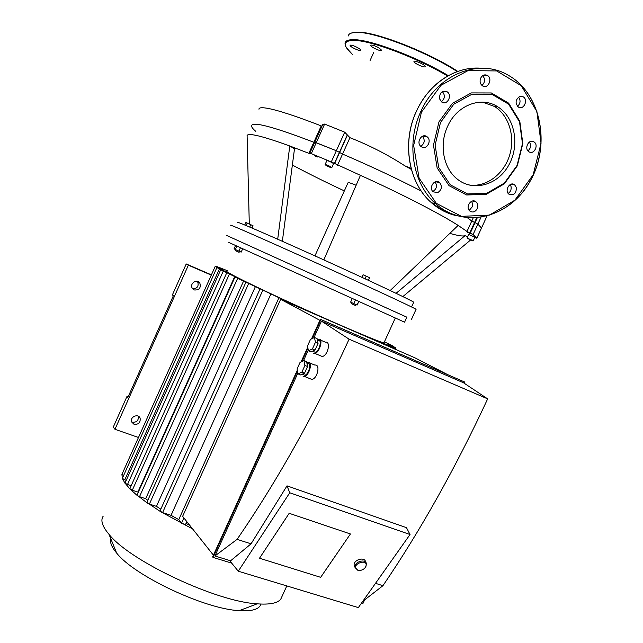 <?xml version="1.0" encoding="UTF-8"?>
<svg xmlns="http://www.w3.org/2000/svg" width="643" height="643" viewBox="0 0 643 643"><rect width="100%" height="100%" fill="white"/><g stroke="black" fill="none" stroke-linecap="round" stroke-linejoin="round"><path stroke-width="0.96" d="M353.891 45.918C351.592 45.082 350.339 44.914 350.13 45.388C349.647 46.802 360.9 51.946 360.884 50.307C360.361 49.093 358.03 47.63 353.891 45.918M425.144 66.116C423.938 64.051 413.819 59.92 413.947 61.551C413.481 63.143 425.361 68.375 425.296 66.55L425.144 66.116M378.904 47.847C374.411 45.492 371.646 44.648 370.617 45.315C370.127 46.851 381.813 52.131 381.781 50.363L378.904 47.847M314.813 142.095L322.778 124.404L324.627 124.067L344.712 132.177L349.945 137.69C369.371 145.294 387.705 154.69 404.953 165.886L411.359 169.406M314.949 142.304L336.337 150.735L342.55 154.063C370.513 166.071 396.747 178.392 421.261 191.043M481.486 228.04L477.87 224.094L471.769 221.031L467.557 217.873L471.769 221.031L477.87 224.094L481.511 228.032M474.735 237.556L476.841 238.223L473.103 234.51L466.987 231.464L458.154 225.404C439.619 213.532 401.007 193.623 360.434 175.33L331.29 161.94L311.308 153.645L308.873 153.323L313.848 142.272L314.612 142.545L313.848 142.272C272.962 126.599 252.177 121.149 251.493 125.915C252.177 121.149 272.962 126.599 313.848 142.272L321.219 125.891L322.006 126.108M258.96 109.238C258.824 107.67 261.508 107.333 267.014 108.225C277.422 110.041 295.491 115.933 321.219 125.891M255.793 131.373C252.996 128.986 251.566 127.169 251.493 125.915M442.344 91.644C445.326 95.277 444.996 98.644 441.371 101.755M439.563 98.845L441.717 102.012C447.134 106.023 452.785 95.148 447.046 91.732C441.966 90.35 439.474 92.721 439.563 98.845M482.692 75.665C485.409 79.073 485.152 82.328 481.937 85.431M480.683 78.116C479.493 81.444 480.136 84.04 482.596 85.913C488.061 89.49 493.06 78.382 487.322 75.4C484.581 74.218 482.371 75.118 480.683 78.116M518.539 97.125C520.83 100.404 520.492 103.483 517.535 106.36M519.536 96.571C515.365 99.818 514.995 103.322 518.451 107.084C523.707 110.532 528.634 99.649 523.113 96.78L519.536 96.571M529.414 142.023C531.359 145.302 530.869 148.252 527.943 150.864M533.77 141.765C528.803 138.575 523.844 148.726 528.9 151.74C533.875 155.349 539.188 144.924 533.931 141.862L533.77 141.765M510.132 184.605L511.032 186.502C511.523 189.5 510.574 191.791 508.171 193.382M516.385 187.563L514.617 184.79C509.891 180.964 504.056 190.81 509.015 194.242C513.821 195.753 516.273 193.527 516.385 187.563M471.552 201.323L472.613 203.759L472.436 206.58L469.245 210.398M477.21 208.71C478.271 205.945 477.878 203.662 476.013 201.854C471.367 197.674 464.969 207.247 469.872 211.057C472.75 212.833 475.201 212.045 477.21 208.71M435.054 181.905C437.409 185.706 436.71 188.881 432.964 191.429M437.859 192.554C441.829 189.717 442.408 186.398 439.579 182.588C434.813 178.199 428.158 187.828 433.189 191.855L437.859 192.554M422.427 136.26C425.248 140.126 424.701 143.477 420.771 146.299M421.679 146.942C426.944 150.132 432.152 140.319 427.081 136.774C422.001 132.49 415.667 142.585 420.996 146.483L421.679 146.942M438.952 121.937L433.47 145.101L437.136 167.895L449.055 185.666L466.641 194.998L486.341 194.266L504.353 183.834L517.326 165.781L522.831 143.526L519.793 121.222L508.637 103.145L491.356 92.962L471.295 92.913L452.511 103.242L438.952 121.937M440.479 122.532L435.118 145.173L438.695 167.461L450.333 184.846L467.525 193.969L486.783 193.262L504.409 183.062L517.093 165.404L522.486 143.63L519.512 121.808L508.597 104.142L491.702 94.191L472.091 94.159L453.733 104.254L440.479 122.532M468.843 184.975C485.545 187.619 503.22 174.888 509.336 156.136C515.573 137.425 509.224 115.531 494.483 106.449L482.483 102.141M447.552 126.486C438.936 144.763 443.445 168.362 457.181 179.027C473.152 192.12 497.754 185.208 508.758 165.163C520.058 145.334 514.995 117.323 497.642 106.722C481.173 95.847 456.755 105.203 447.552 126.486M246.1 225.54L247.225 223.049L245.883 222.51L244.774 224.994M252.008 228.032L253.037 225.749L247.225 223.049M249.733 227.067L250.81 224.672M235.684 249.661L235.258 250.593L237.878 251.799L239.108 252.337L239.526 251.397M236.809 246.253L235.346 249.508L241.181 252.128L242.62 248.937M240.378 247.901L238.923 251.132M235.507 245.642L234.044 248.889L235.346 249.508M368.359 280.308L369.548 277.696L366.245 276.16L363.062 274.762L361.905 277.318M365.055 278.781L366.245 276.16M368.487 280.372L369.548 277.696M351.946 302.74L351.504 303.713L355.466 305.521L355.909 304.541M358.633 301.696L357.09 305.071L358.762 301.752M352.155 298.77L350.62 302.138L357.09 305.071M355.314 300.201L353.779 303.584M468.458 238.883L471.608 240.378L468.458 238.883M467.043 237.982L468.667 234.446L474.896 237.211M467.172 232.139L471.182 234.028L467.172 232.139M328.01 166.312L327.014 165.532L330.052 166.979L328.147 166.007M325.133 164.455L326.877 160.589C329.023 161.063 331.266 162.076 333.596 163.627L333.58 163.668M314.612 155.831L317.923 157.093L314.612 155.831M449.819 233.393C458.081 235.732 463.161 236.479 465.05 235.643L467.59 236.793M396.064 293.312L465.05 235.643M470.459 240.104L402.864 296.584M292.364 165.026C307.78 173.288 325.109 181.913 344.335 190.891M282.349 241.286L294.494 148.822L289.784 145.985C262.971 136.268 248.745 132.747 247.097 135.432L247.121 136.549M277.704 239.228L289.784 145.985L308.873 153.323M356.142 185.256C350.917 183.11 348.209 182.282 348.008 182.765L314.941 255.882M390.188 290.523L458.154 225.404M360.434 175.33L323.831 259.901M421.213 191.027C396.715 178.376 370.489 166.063 342.55 154.063L336.337 150.735L314.797 142.127L309.813 153.203M476.841 238.223L486.896 216.241L476.825 238.199M416.021 309.42L416.085 309.283C413.811 307.675 369.042 286.834 317.835 263.638C266.604 240.426 227.767 223.394 230.781 225.331M406.85 317.216L226.312 235.298L406.866 317.192L404.576 322.191L228.763 242.403M413.634 302.379L413.722 302.178C411.657 300.442 369.17 280.428 320.6 258.438C272.005 236.431 234.92 220.42 237.701 222.478M376.694 341.152L373.229 339.359L381.05 342.952L377.345 341.015L382.834 343.129L388.959 346.047L384.57 343.756L394.995 348.048L388.517 345.106M304.444 309.677L307.7 311.091M304.557 309.428L301.334 307.965L303.641 309.323M388.878 344.881L395.766 347.863L388.854 344.736L387.842 343.917L393.942 346.553L384.434 341.803M227.317 270.687L215.871 266.178L222.856 269.321L215.212 266.363L222.14 269.843M126.237 480.345L124.766 479.863L219.448 268.806L216.884 267.584L223.402 270.398L222.269 269.546M219.448 268.806L224.013 271.169M185.465 524.624L181.543 523.161L178.77 519.608L278.966 297.701L234.984 277.053L240.94 279.609L220.718 269.771L226.939 272.447L224.15 270.864M278.966 297.701L303.681 309.235M384.12 342.494L383.975 342.807C381.339 342.936 342.631 326.596 299.461 306.936C256.26 287.276 223.756 271.201 227.011 271.37M124.766 479.863L122.363 478.336L216.876 267.592M123.585 475.627L121.929 474.397L215.212 266.371M131.1 485.843L125.047 483.327L122.355 478.464L121.913 474.438L122.821 472.404M189.709 525.267L186.02 523.41M270.92 293.947L171.054 515.324L162.583 512.624L160.011 510.936L259.981 289.077M178.77 519.608L171.054 515.324M192.611 528.924L160.838 511.828L146.853 502.44L245.867 282.357M234.735 276.514L137.883 492.056L132.297 490.247L129.838 488.664L226.698 272.913M255.4 286.617L156.442 506.346L149.385 504.088L147.376 503.123L137.007 495.078L234.976 277.061M243.633 280.935L145.688 498.687L139.507 496.693L137.313 495.592L129.982 489.026L124.999 483.094L220.71 269.771M382.569 343.716L382.834 343.129M147.81 500.302L145.688 498.687M160.806 509.168L156.442 506.346M282.301 595.796L280.702 599.292C277.342 603.247 269.505 604.758 257.184 603.825C216.562 601.776 129.958 561.058 109.029 534.365C102.277 526.384 100.332 520.324 103.185 516.184M260.978 604.058C259.362 609.259 252.136 611.453 239.284 610.649C204.996 609.146 134.395 575.911 116.64 553.06C111.689 547.153 109.744 542.379 110.805 538.73M211.402 274.858L186.229 263.96L172.348 295L173.377 295.7L127.877 397.43L126.984 396.442L128.134 396.86M192.667 288.795C197.313 288.611 198.984 286.272 197.666 281.787L197.313 281.312M138.478 437.489L114.96 429.299L113.256 427.153L126.984 396.442M131.646 421.929L132.241 422.194C136.678 422.547 138.703 420.546 138.301 416.206M134.049 424.308L131.662 421.977C129.54 416.945 138.358 413.071 140.126 418.247C140.56 422.62 138.534 424.645 134.049 424.308M194.234 289.953L192.329 288.313C189.195 283.667 197.023 278.266 199.852 283.113C201.09 288.016 199.217 290.298 194.234 289.953M114.96 429.299L188.367 265.189L211.29 275.116M186.229 263.96L188.367 265.189M309.934 363.054L314.925 365.103C320.656 363.882 317.473 378.872 311.855 379.426L309.556 378.502M306.84 362.797L308.013 362.258C313.077 360.747 309.412 375.6 304.485 376.444L303.086 376.243M303.15 374.604L304.766 375.263C308.873 374.564 311.935 362.178 307.708 363.44L306.896 363.11M301.889 372.128L297.966 373.856L297.082 368.953L300.08 362.33L304.002 360.554L304.919 365.449L301.889 372.128L304.525 373.197L307.555 366.526L306.615 361.631L304.002 360.554M297.966 373.856L300.586 374.925L304.525 373.197M304.919 365.449L307.555 366.526M320.447 340.075L325.438 342.197C331.193 341.055 327.809 356.005 322.175 356.479L319.892 355.531M317.329 339.809L318.542 339.263C323.63 337.832 319.78 352.653 314.845 353.425L313.527 353.248M313.535 351.568L315.142 352.243C319.258 351.6 322.464 339.247 318.221 340.444L317.385 340.091M312.402 348.956L308.423 350.805L307.491 346.006L310.497 339.375L314.467 337.479L315.44 342.261L312.402 348.956L315.03 350.057L318.06 343.37L317.079 338.588L314.467 337.479M308.423 350.805L311.035 351.898L315.03 350.057M315.44 342.261L318.06 343.37M289.181 513.299L350.427 533.971L320.664 577.326L259.499 558.228L289.181 513.299L350.427 533.971L320.664 577.326L259.499 558.228L289.181 513.299M251.059 543.817L287.003 485.851L289.76 492.763L238.28 571.209L230.315 561.443L230.612 560.792L251.059 543.817L237.074 539.373L214.915 555.97L230.612 560.792M238.28 571.209L358.336 607.603L410.033 534.518L406.456 527.654L287.003 485.851M289.76 492.763L410.033 534.518M375.504 583.33L382.939 585.693C420.498 530.539 455.405 468.265 487.667 398.877L463.499 382.77L321.444 321.146L313.921 337.744M321.444 321.146L349.101 339.174L487.667 398.877M349.101 339.174C314.957 413.666 277.607 480.401 237.074 539.373M362.756 601.35L382.939 585.693M364.541 600.032L363.03 603.303L361.671 602.885M231.673 563.115L213.01 557.401L297.476 371.18M312.297 338.515L320.897 319.563L464.905 382.127L464.391 383.244M301.856 361.527L307.909 348.184M308.294 350.138L303.456 360.803M297.838 373.181L214.915 555.97M464.905 382.127L320.407 319.298L311.525 338.885M307.732 347.244L301.093 361.872M297.307 370.223L212.624 556.918L213.01 557.401M320.407 319.298L320.897 319.563M213.42 555.166L182.628 516.337L280.645 299.308L319.933 320.343M447.006 374.298L414.679 357.709L280.645 299.308M357.661 570.188C360.916 570.871 363.625 569.819 365.779 567.046L366.486 563.831C365.562 558.132 353.642 561.99 355.081 567.528L357.661 570.188M358.143 570.132L357.524 569.883C349.422 564.04 370.215 557.304 365.457 567.303C363.52 569.802 361.077 570.743 358.143 570.132M354.775 566.837L354.229 565.583C352.79 560.045 364.677 556.203 365.602 561.894L365.907 562.561M356.423 32.166C373.446 30.824 427.225 51.44 457.776 71.429C430.882 53.409 375.327 31.041 356.399 32.15L351.006 33.163M348.241 36C348.627 33.766 351.134 32.568 355.78 32.399C372.795 31.073 426.405 51.561 457.294 71.606M349.688 40.654L349.27 39.962M447.681 76.051C416.286 57.235 368.552 39.528 352.718 40.405C342.92 40.991 342.856 45.685 352.517 54.502C347.445 49.005 345.082 46.023 345.412 45.549L345.058 43.073C345.412 40.911 347.895 39.778 352.509 39.673C368.479 38.765 416.744 56.672 448.364 75.673M345.323 45.227L345.018 43.7M349.945 137.69L337.519 165.219M473.111 218.098L466.987 231.464M347.365 135.263L334.545 163.668M347.3 134.901L334.376 163.531M344.712 132.177L331.29 161.94M324.627 124.067L311.308 153.645M480.908 217.471L473.103 234.51M476.624 217.953L469.792 232.87M477.227 217.905L470.282 233.079M421.446 112.139L413.65 145.447L419.083 178.095L436.3 203.333L461.465 216.361L489.436 215.1L514.882 200.198L533.2 174.671L541.06 143.204L536.905 111.552L521.224 85.712L496.693 70.931L467.983 70.617L440.969 85.302L421.446 112.139M420.683 111.842C405.781 143.622 412.959 184.236 435.753 203.807C464.463 229.68 510.164 217.551 530.21 180.924C550.898 144.755 540.908 93.042 507.825 74.998C478.665 57.782 436.742 74.701 420.683 111.842M480.884 68.23C455.598 66.02 428.6 83.783 416.375 111.392C401.586 142.939 408.763 183.287 431.453 202.738C439.048 209.433 447.568 213.789 457.012 215.799M432.401 202.979C437.955 207.697 444.04 211.193 450.663 213.452M467.638 238.408L472.428 240.844L467.027 238.031L473.264 240.755C472.782 241.012 474.558 241.197 467.606 238.384M326.99 165.958C324.361 164.367 325.278 164.576 329.73 166.585C332.343 168.177 331.434 167.968 326.99 165.958M331.836 167.534C329.497 165.99 327.255 164.978 325.117 164.495L331.836 167.534L333.596 163.627M181.543 523.161L183.898 517.936M282.325 300.04L282.526 299.598M132.297 490.247L229.342 274.159M127.435 484.645L223.314 271M162.583 512.624L262.754 290.387M149.385 504.088L248.592 283.643M139.507 496.693L237.661 278.331M385.189 344.857L385.374 344.439M393.653 348.546L394.055 347.67M370.071 60.53L373.896 52.059M404.953 165.886L411.086 168.37M442.746 91.435L447.046 91.732M483.44 75.247L487.322 75.4M519.608 96.538L523.113 96.78M530.628 141.436L533.931 141.862M511.289 184.139L514.617 184.79M472.436 201.026L476.013 201.854M435.568 181.728L439.579 182.588M422.708 136.139L427.081 136.774M453.894 72.956C437.409 80.383 424.878 93.203 416.294 111.416C401.521 142.931 408.683 183.271 431.453 202.738L435.753 203.807C464.576 229.68 510.301 217.495 530.322 180.9C550.995 144.755 541.012 93.05 507.825 74.998M494.483 106.449L497.642 106.722M474.912 237.163L473.264 240.755M247.097 135.432L249.291 223.989M416.085 309.283L411.504 319.298M413.722 302.178L411.552 306.944M286.376 301.318L286.191 301.72M186.824 521.626L185.441 524.688M394.995 348.048L394.585 348.948M395.766 347.863L395.156 349.197M395.244 318.116L383.975 342.807M286.81 585.918L280.702 599.292M239.284 610.649L257.184 603.825M116.64 553.06L109.029 534.365M138.333 416.222L140.126 418.247M197.666 281.787L199.852 283.113M304.485 376.444L311.855 379.426M304.766 375.263L302.194 374.218M314.845 353.425L322.175 356.479M315.142 352.243L312.594 351.174M357.524 569.883L356.969 569.907M354.229 565.583L355.081 567.528"/></g></svg>
